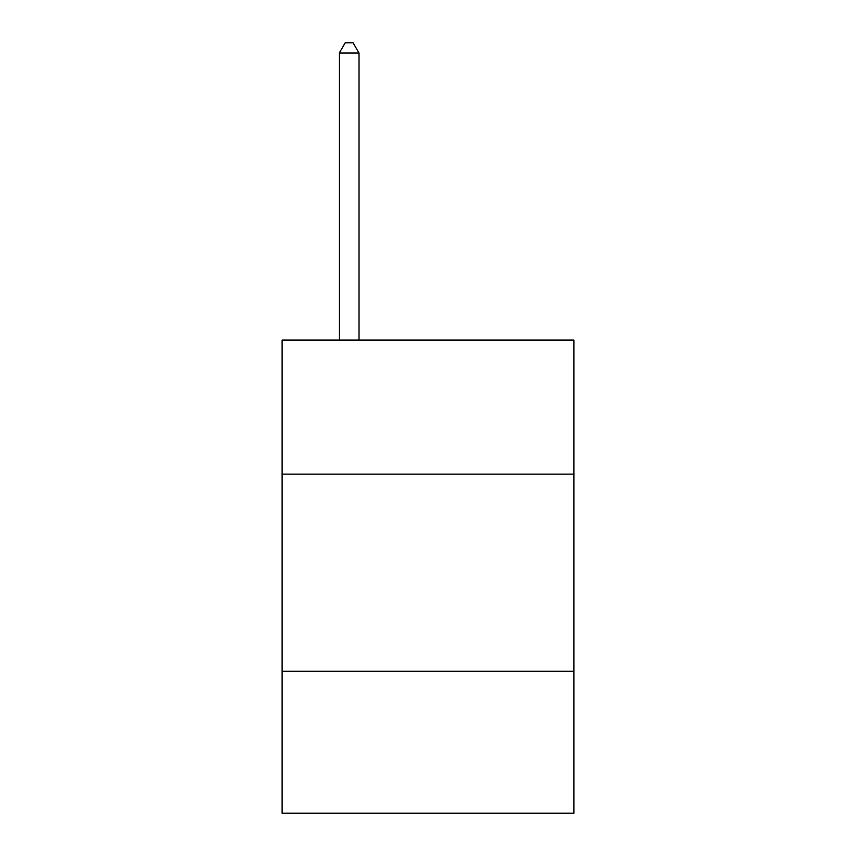 <?xml version="1.0" encoding="UTF-8"?>
<svg xmlns="http://www.w3.org/2000/svg" width="856" height="856" viewBox="0 0 856 856"><rect width="100%" height="100%" fill="white"/><g stroke="black" fill="none" stroke-linecap="round" stroke-linejoin="round"><path stroke-width="1.28" d="M573.884 474.128L573.884 340.078L282.116 340.078L282.116 474.128L573.884 474.128L573.884 813.2L282.116 813.2L282.116 474.128M573.884 671.265L282.116 671.265M359.006 340.078L359.006 53.051L339.286 53.051L339.286 340.078M339.286 53.051L345.203 42.8L353.089 42.8L359.006 53.051"/></g></svg>
